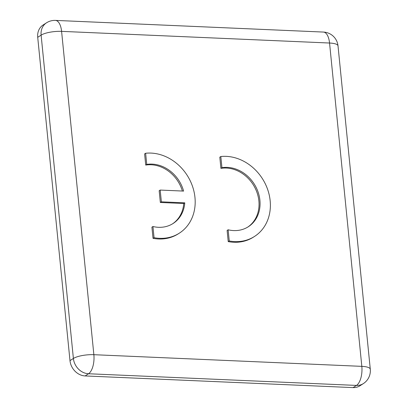 <?xml version="1.0" encoding="UTF-8"?>
<svg xmlns="http://www.w3.org/2000/svg" width="408" height="408" viewBox="0 0 408 408"><rect width="100%" height="100%" fill="white"/><g stroke="black" fill="none" stroke-linecap="round" stroke-linejoin="round"><path stroke-width="0.61" d="M160.191 190.067L161.369 201.822L184.778 202.842A32.987 28.035 -122.7 0 1 173.114 223.477A32.987 28.035 -122.7 0 1 152.944 226.516L154.056 237.68A44.492 37.811 57.3 0 0 179.321 233.167A44.492 37.811 57.3 0 0 191.291 183.166A44.492 37.811 57.3 0 0 145.631 153.255L146.742 164.424A32.987 28.035 -122.7 0 1 183.605 191.087L160.191 190.067L159.171 190.72L160.344 202.48L183.758 203.5A32.987 28.035 -122.7 0 1 172.599 223.798M145.631 153.255L144.611 153.913L145.722 165.077A32.987 28.035 -122.7 0 1 182.381 191.031M152.944 226.516L151.919 227.169L153.036 238.338A44.492 37.811 57.3 0 0 178.301 233.82L179.321 233.167M220.82 156.529L221.937 167.698A32.987 28.035 -122.7 0 1 256.861 188.95A32.987 28.035 -122.7 0 1 248.304 226.751A32.987 28.035 -122.7 0 1 228.133 229.791L229.25 240.955A44.492 37.811 57.3 0 0 254.516 236.441A44.492 37.811 57.3 0 0 266.485 186.441A44.492 37.811 57.3 0 0 220.82 156.529L219.8 157.182L220.917 168.351A32.987 28.035 -122.7 0 1 255.694 189.281A32.987 28.035 -122.7 0 1 247.789 227.072M228.133 229.791L227.113 230.444L228.23 241.613A44.492 37.811 57.3 0 0 253.496 237.094L254.516 236.441M353.083 387.6L356.485 385.417A15.341 13.041 -122.7 0 0 363.298 383.637L359.897 385.82A15.341 13.041 -122.7 0 1 353.083 387.6L85.124 375.936A15.341 13.041 -122.7 0 1 69.987 360.641L37.715 37.312A15.341 13.041 -122.7 0 1 43.105 24.995L46.507 22.812A15.341 13.041 57.3 0 0 41.116 35.134L37.715 37.312M184.778 202.842L183.758 203.5M154.056 237.68L153.036 238.338M146.742 164.424L145.722 165.077M161.369 201.822L160.344 202.48M221.937 167.698L220.917 168.351M229.25 240.955L228.23 241.613M363.298 383.637A15.341 15.341 0 0 0 370.285 369.199L338.013 45.869A15.341 15.341 0 0 0 323.416 32.064L55.457 20.4A15.341 6.936 92.5 0 1 61.593 31.365L93.866 354.695L361.825 366.358L329.552 43.029L61.593 31.365A15.341 4.151 174.3 0 0 41.116 35.134L73.389 358.464A15.341 13.041 57.3 0 0 88.526 373.754L85.124 375.936M370.285 369.199A15.341 4.151 174.3 0 0 361.825 366.358A15.341 6.936 92.5 0 1 356.485 385.417L88.526 373.754A15.341 6.936 92.5 0 0 93.866 354.695A15.341 4.151 174.3 0 0 73.389 358.464L69.987 360.641M323.416 32.064A15.341 6.936 92.5 0 1 329.552 43.029A15.341 4.151 174.3 0 1 338.013 45.869M55.457 20.4A15.341 15.341 0 0 0 46.507 22.812"/></g></svg>

